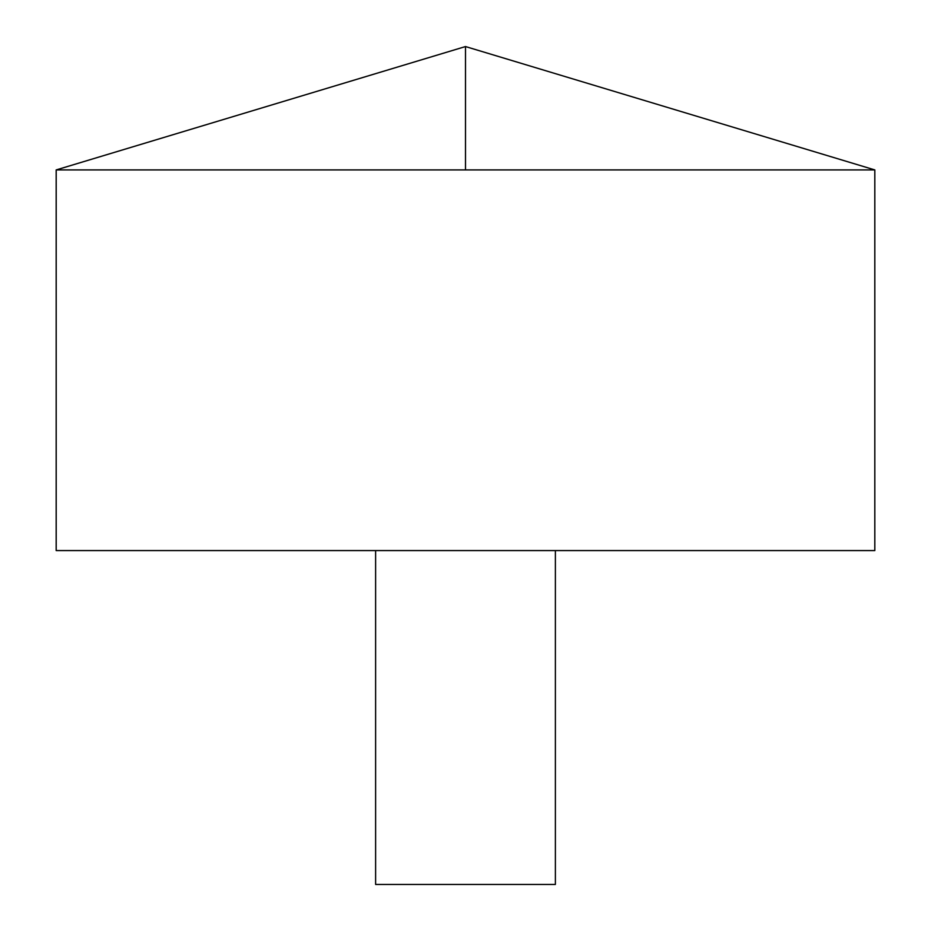 <?xml version="1.0" encoding="UTF-8"?>
<svg xmlns="http://www.w3.org/2000/svg" width="931" height="931" viewBox="0 0 931 931"><rect width="100%" height="100%" fill="white"/><g stroke="black" fill="none" stroke-linecap="round" stroke-linejoin="round"><path stroke-width="1.4" d="M874.814 169.919L56.186 169.919L56.186 550.57L874.814 550.57L874.814 169.919L465.5 46.55L56.186 169.919M555.388 550.57L555.388 884.45L375.612 884.45L375.612 550.57M465.5 169.919L465.5 46.55"/></g></svg>
